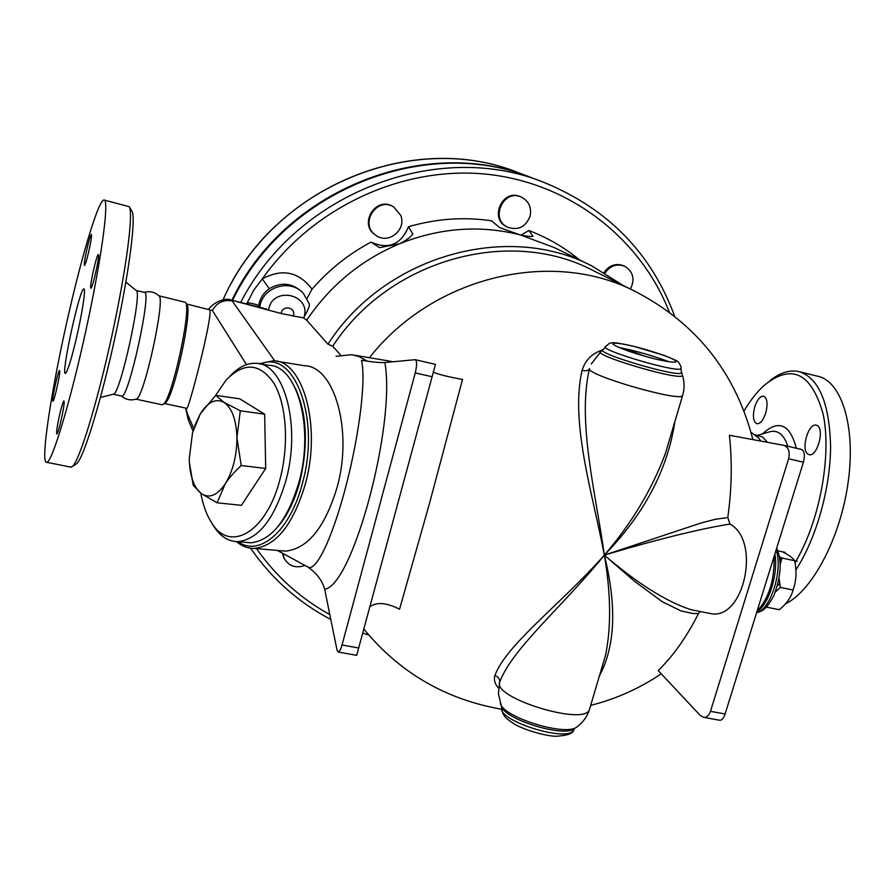 <?xml version="1.0" encoding="UTF-8"?>
<svg xmlns="http://www.w3.org/2000/svg" width="895" height="895" viewBox="0 0 895 895"><rect width="100%" height="100%" fill="white"/><g stroke="black" fill="none" stroke-linecap="round" stroke-linejoin="round"><path stroke-width="1.34" d="M758.199 437.442L760.761 441.067M755.402 434.836L762.629 437.017L767.451 442.309M744.069 410.85C750.267 400.49 756.879 392.077 763.894 385.6C791.527 363.146 811.262 372.589 823.098 413.926C831.902 454.75 819.898 520.476 796.047 561.008M796.024 561.042L795.006 562.765M779.657 583.529L777.475 585.766M780.015 556.97L780.563 562.765M817.113 425.505C824.866 428.862 817.28 456.998 809.259 454.671L808.163 454.257C800.544 450.588 808.129 422.854 816.139 425.159L817.113 425.505M754.731 406.856C757.181 399.685 760.112 396.127 763.536 396.183C767.295 398.13 768.022 403.768 765.717 413.121C763.256 420.27 760.336 423.816 756.957 423.76C753.165 421.813 752.426 416.175 754.731 406.856M795.879 569.925C816.195 538.689 830.415 488.513 830.594 446.583C829.441 402.526 818.724 377.489 798.474 371.481C789.289 369.713 779.735 372.812 769.812 380.778M799.917 371.839L817.359 376.146C841.367 380.733 855.922 425.807 848.236 481.611C840.752 537.358 812.38 590.991 785.34 603.935M768.85 607.604L767.541 607.47M543.433 182.211L532.089 177.915C426.378 134.608 285.449 189.93 232.555 300.396M340.615 355.046L332.727 346.231L327.95 344.183L306.672 320.197C330.244 285.371 361.233 259.886 399.606 243.742C439.859 227.766 480 224.79 520.04 234.848L554.329 247.579L590.935 265.491M327.95 344.183C384.581 255.769 506.95 221.49 591.919 265.972L623.144 285.46M332.727 346.231C389.079 259.438 509.747 226.334 593.217 270.603L635.181 291.434M283.849 557.753L282.473 553.222M304.96 565.427C295.809 568.56 288.884 566.233 284.174 558.435L282.854 553.434M531.306 177.624L531.138 177.557C425.438 134.25 284.543 189.706 231.906 300.239M307.007 298.404L312.053 289.152C328.901 269.798 348.558 254.113 371.011 242.097C388.419 249.839 400.904 244.727 408.467 226.759C436.189 218.693 463.878 216.713 491.512 220.797L499.734 227.643L520.04 234.848C526.786 236.291 531.082 236.761 532.95 236.258L528.833 230.518C547.494 237.611 564.387 247.4 579.49 259.886M521.08 235.105L528.833 230.518M604.024 272.516C609.249 265.166 615.805 262.929 623.703 265.781L624.721 266.262C633.257 271.711 635.148 279.307 630.404 289.063M507.566 227.196L506.727 226.771C488.793 218.816 502.643 188.23 520.398 196.699L521.27 197.068C528.878 201.084 531.798 207.517 530.053 216.344C525.578 227.095 518.082 230.709 507.566 227.196C489.621 219.219 503.482 188.588 521.27 197.068M375.419 234.993L375.24 234.87C358.179 223.985 376.157 195.546 393.129 206.622L393.643 206.935M604.975 273.076C610.2 265.658 616.778 263.387 624.721 266.262M400.68 215.281C406.912 229.713 388.184 244.861 375.878 235.307C358.794 224.41 376.795 195.927 393.789 207.025L400.68 215.281M306.672 320.197L303.55 317.904L281.332 313.552L230.675 299.948C227.386 297.834 215.415 300.429 208.58 309.099M266.52 308.999L231.1 300.049M258.543 306.504L258.655 305.754C257.245 304.647 253.475 303.629 247.356 302.689L247.199 303.841M258.655 305.754C259.841 298.606 263.398 292.933 269.339 288.727L262.246 278.927L253.744 290.159L246.774 303.741M309.167 303.606L309.2 303.718C309.983 305.24 308.316 309.625 304.166 316.864L303.55 317.904M371.011 242.097L379.525 247.647L399.606 243.742C406.408 240.296 410.827 237.041 412.875 233.964L408.467 226.759M369.892 606.765C376.739 601.798 386.629 602.615 399.55 609.215L429.421 503.684L462.514 379.458C448.138 376.829 438.449 374.412 433.426 372.219M387.949 360.83L392.939 361.77M707.766 613.019L710.697 613.601C744.002 620.604 761.287 540.949 729.973 524.045L727.758 517.556C731.774 489.296 732.323 461.865 729.403 435.272L783.774 445.33C788.517 447.164 790.117 451.651 788.596 458.788L803.408 462.2C805.142 455.13 804.482 450.879 801.428 449.424L784.221 445.43M788.596 458.788L710.473 711.335C709.041 715.407 706.837 717.432 703.839 717.398L700.405 715.586L658.194 670.579C673.409 655.733 686.834 636.725 698.48 613.534L700.147 611.509M599.404 675.926C615.29 646.324 616.923 606.06 604.338 555.124L634.835 581.515L662.199 601.675L680.972 610.905L692.752 613.489L698.48 613.534M602.782 349.923L601.585 350.314C591.684 353.749 585.196 360.428 582.108 370.34C569.824 422.932 593.262 495.852 604.338 555.124C561.433 603.789 506.324 644.4 494.879 675.557C493.648 679.92 494.879 684.093 498.56 688.076M727.758 517.556L715.273 519.301L700.673 523.127L604.338 555.124C644.12 514.267 667.636 469.741 674.886 421.523M719.457 720.184L719.994 720.285C722.03 720.139 723.731 718.036 725.107 713.975L803.408 462.2M415.47 359.734L435.462 364.377L356.68 655.341L338.288 652.052L337.068 650.273L324.65 589.156C352.429 586.37 396.049 424.968 384.884 362.52C380.319 362.811 372.521 362.072 361.49 360.305C366.223 379.894 359.253 434.646 346.343 484.553C333.499 534.561 317.412 570.149 308.641 567.43L310.207 568.705C317.725 574.624 322.536 581.437 324.65 589.156M308.093 567.229L310.207 568.705M384.884 362.52L415.314 359.689C417.048 360.886 417.025 365.283 415.246 372.891L342.035 644.982C340.782 649.39 339.529 651.739 338.288 652.052M367.453 361.222L359.275 356.669L351.925 354.7L336.039 356.288M279.956 550.66L285.561 551.152C307.824 548.702 325.008 527.401 337.124 487.26C353.089 430.562 334.428 366.089 304.423 365.719L277.014 361.3M668.889 441.75L665.444 453.351C652.03 489.408 631.657 523.329 604.338 555.124C596.171 494.98 576.883 422.015 589.492 368.628C588.407 370.698 585.945 371.268 582.108 370.34M682.773 394.952L668.878 441.772M644.747 356.21L630.248 350.795L624.62 349.744M574.433 728.765L573.527 730.566L573.829 729.212C560.65 737.088 503.471 718.663 501.323 705.942L498.425 693.793L499.6 682.382C511.649 649.02 563.548 605.658 604.338 555.124C610.927 593.665 611.33 627.037 605.546 655.252L602.962 663.945M589.816 708.247L589.313 709.959C583.529 725.901 493.078 697.988 499.6 682.382C500.07 679.092 498.493 676.81 494.879 675.557M695.896 610.67L690.895 609.674C666.104 601.552 637.251 583.361 604.338 555.124C657.489 539.316 699.364 528.956 729.973 524.045M779.12 578.629L780.328 587.4L775.394 592.009M779.579 557.563L781.962 558.066L780.216 564.186M779.422 556.634L781.95 558.032L779.579 557.529L794.615 560.706C793.272 558.267 789.245 555.303 782.543 551.812L785.083 552.349L782.588 551.835M766.814 606.564L766.635 607.157L779.288 609.708C786.604 603.778 791.191 597.222 793.059 590.029L793.059 590.018C796.36 580.777 796.886 571.021 794.626 560.74L797.21 561.255M780.328 587.4L793.059 590.018M785.083 552.349L777.833 550.805M236.493 541.632C241.963 546.252 247.926 548.512 254.393 548.4C276.354 545.861 293.381 524.269 305.475 483.602C321.439 426.165 303.237 360.998 273.657 360.752L259.058 363.717M260.658 364.008C294.119 348.793 320.723 417.999 302.577 482.707C290.528 530.914 259.315 557.574 237.969 541.643M295.227 387.971C306.884 413.378 308.484 444.401 300.004 481.018C294.791 500.462 287.34 515.777 277.651 526.965M259.595 363.84L269.138 365.361C297.095 365.518 314.223 427.172 299.176 481.476C287.754 519.995 271.666 540.435 250.902 542.806L245.756 542.348M211.757 523.038L213.413 525.824C220.181 536.385 228.37 541.654 238.003 541.643C258.633 539.237 274.664 518.675 286.076 479.955C301.123 425.36 284.174 363.437 256.395 363.325C247.367 362.755 238.596 366.984 230.082 376.045M215.561 395.512L225.92 380.33C243.809 361.759 259.863 362.822 274.071 383.496C286.378 404.361 289.141 443.965 280.269 478.165C267.012 532.491 229.355 553.815 211.175 522.065C206.398 514.412 202.941 504.802 200.804 493.257M194.629 425.942L200.413 413.635L215.729 395.355L239.726 398.823L264.651 414.195L265.692 468.454L241.415 505.339L217.082 502.8L201.252 493.581L193.253 485.381L189.416 462.726M215.729 395.355L224.097 402.437C215.941 398.074 208.054 401.81 200.413 413.635L192.559 432.609L189.27 458.464L189.404 462.659C190.445 477.717 194.405 488.021 201.252 493.581C209.184 498.772 217.172 495.539 225.216 483.893L217.082 502.8M224.097 402.437L240.319 410.783L236.929 437.554C236.291 419.789 232.006 408.075 224.097 402.437M264.651 414.195L240.319 410.783M236.929 437.554L241.191 465.523C234.042 472.224 228.717 478.344 225.216 483.893C232.957 471.139 236.862 455.7 236.929 437.554M265.692 468.454L241.191 465.523M186.473 303.953L212.406 310.509L246.494 364.623M209.855 310.151C212.607 318.072 188.442 410.234 186.842 408.355L186.563 408.288M193.723 428.615L187.1 412.953L185.959 408.154M185.545 302.476L186.753 304.401C193.04 309.704 173.764 398.219 165.284 402.974L164.646 403.388M158.84 295.764L185.478 302.353C191.944 307.768 171.997 399.405 163.282 404.272L161.827 404.708M144.308 292.374C149.857 290.875 154.734 292.038 158.952 295.865C165.877 297.722 144.173 397.324 136.476 398.98L136.018 399.136M113.195 394.259L113.575 394.169C120.433 393.621 142.831 290.909 136.174 290.495L144.363 292.385C152.407 289.555 128.567 398.924 121.765 396.093L121.451 396.026C125.871 399.808 130.894 400.792 136.476 398.98M75.493 464.483L76.657 463.733C83.705 457.748 101.012 401.676 115.119 336.844C129.283 272.024 136.331 216.433 131.8 210.896L129.272 206.846M104.301 200.077L129.148 206.655C133.713 212.193 126.396 269.283 111.819 336.005C97.298 402.739 79.588 460.377 72.484 466.429L70.369 467.056M69.944 308.462C83.627 249.369 98.998 199.249 104.021 200.01C109.514 199.137 101.694 258.23 85.965 330.199C70.291 402.168 52.1 462.279 46.786 462.312C39.559 464.773 52.29 383.519 69.944 308.462M52.727 400.815C52.089 397.671 58.332 369.903 59.54 370.474L59.719 370.81C60.446 373.618 54.125 401.833 52.917 401.195L52.727 400.815M60.871 421.31C58.98 429.152 57.638 433.393 56.844 434.019C56.184 432.464 57.202 425.684 59.875 413.68C61.755 405.815 63.097 401.564 63.914 400.904C64.574 402.426 63.556 409.228 60.871 421.31M98.495 254.762C99.714 256.764 92.375 289.063 90.898 288.179L90.719 287.955C89.612 285.539 96.839 253.822 98.327 254.583L98.495 254.762M87.218 247.77C89.187 239.524 90.574 235.061 91.38 234.389C91.894 235.676 90.977 241.628 88.605 252.211C86.625 260.456 85.249 264.909 84.454 265.546C83.94 264.238 84.857 258.308 87.218 247.77M76.176 339.16C71.085 360.349 67.505 371.761 65.424 373.383C60.614 375.52 79.823 287.508 83.85 288.951C86.065 288.045 82.161 313.854 76.176 339.16M757.506 435.328L768.313 432.207C777.162 429.141 783.673 433.829 787.835 446.269M786.526 516.482L795.286 488.312M796.315 448.238C789.893 423.995 778.605 419.218 762.45 433.896M674.696 316.405C651.571 253.374 608.029 208.725 544.059 182.446C438.125 139.161 296.827 192.66 240.766 302.32M364.545 629.979L363.683 629.677M329.83 614.619C300.53 598.431 276.074 576.425 256.451 548.579M223.056 299.814C271.767 187.648 413.009 129.372 518.988 172.959L530.522 177.322M312.053 289.152C298.684 271.632 282.082 268.22 262.246 278.927C313.295 206.745 403.052 165.642 486.567 174.201C570.182 182.904 640.753 238.596 669.438 312.366M269.339 288.727C281.22 281.813 292.139 282.909 302.062 292.038L303.025 293.045M309.2 303.718L303.416 293.448C290.539 278.278 262.38 286.825 259.874 306.817M268.623 309.67C272.293 285.807 311.001 293.828 304.166 316.864M281.332 313.552C281.645 304.904 295.876 306.907 293.504 315.241L293.112 316.315M274.731 360.875L232.185 300.921C223.314 299.489 216.724 302.689 212.406 310.509M369.434 357.698C433.773 275.66 553.132 248.217 636.244 291.96C696.757 323.721 735.645 372.946 752.896 439.613M710.473 711.335L725.107 713.975M757.058 611.251C769.006 598.14 774.678 579.904 774.074 556.545M432.195 376.784L415.246 372.891M358.727 647.991L342.035 644.982M682.281 374.703L682.46 375.24C684.585 382.008 684.619 388.822 682.561 395.668C679.573 402.112 585.599 374.77 589.492 368.628M669.326 361.882C657.914 357.53 644.993 353.559 630.572 349.99L618.758 347.405M681.363 371.951L680.95 368.55C681.598 367.688 680.815 365.641 678.6 362.419C679.059 361.77 674.148 359.398 663.877 355.315L633.649 346.275C614.171 341.968 612.751 342.405 609.35 343.378L605.624 346.454C597.894 349.732 679.473 373.707 680.95 368.55L680.994 368.046M591.271 363.963L601.093 351.343C589.067 354.375 683.858 382.266 682.46 375.24L681.531 372.477C682.84 379.133 591.863 352.373 603.331 349.52L605.389 346.902M501.625 708.504L502.9 713.695C505.53 717.242 503.572 716.772 514.569 724.212C525.343 730.398 546.308 736.149 555.996 736.283C566.893 735.556 572.744 733.643 573.527 730.566L573.527 730.566C565.662 742.47 496.512 720.162 501.703 707.497L501.569 706.58M500.394 703.425C502.587 716.615 562.217 735.835 575.899 727.657L576.212 727.445M776.122 549.933C783.326 569.511 770.561 610.256 756.577 612.773M756.846 611.923L757.696 611.319C769.264 603.353 778.393 573.068 774.891 553.915M602.939 664.012L589.313 709.959C586.784 717.354 582.309 723.25 575.899 727.657L578.36 725.834M633.917 346.376C652.365 350.963 672.637 358.011 676.172 361.132C676.676 363.001 669.829 362.307 655.632 359.074C636.446 354.331 615.637 347.003 612.93 344.083C613.086 342.416 620.078 343.188 633.917 346.376M187.1 412.953L188.409 420.147M751.039 432.24L758.815 438.136M767.563 607.481L766.198 607.202M283.715 557.473L284.174 558.435M223 299.825C274.015 184.851 415.19 130.043 518.988 172.959M375.24 234.87L375.878 235.307M250.578 548.199C271.756 578.752 298.494 602.503 330.803 619.463M362.755 633.112L368.796 635.058M363.84 629.107C399.707 672.716 445.632 699.431 501.636 709.254M590.666 705.383C616.006 698.973 639.533 688.445 661.237 673.812M703.839 717.398L719.994 720.285M784.199 445.419L801.428 449.424M387.949 360.819L354.577 355.203M277.316 550.425L308.641 567.43M637.811 354.163L627.63 350.829M696.064 610.703L710.697 613.601M756.801 612.079L757.696 611.319L756.901 611.732M602.76 349.979L601.093 351.343M776.681 548.143C782.062 560.147 781.167 575.877 773.996 595.32C764.755 612.683 760.963 610.625 756.566 612.84M285.561 551.152L254.393 548.4M250.902 542.806L238.003 541.643M211.175 522.065L213.413 525.824M185.623 408.086L188.219 419.677L192.984 431.054M164.434 403.522L186.842 408.355M165.284 402.974L163.282 404.272M135.984 399.148L162.185 404.786M113.251 394.259L121.765 396.093M136.174 290.495L125.882 282.115M113.575 394.169L100.453 397.425M76.657 463.733L72.484 466.429M46.786 462.312L71.152 467.212"/></g></svg>
